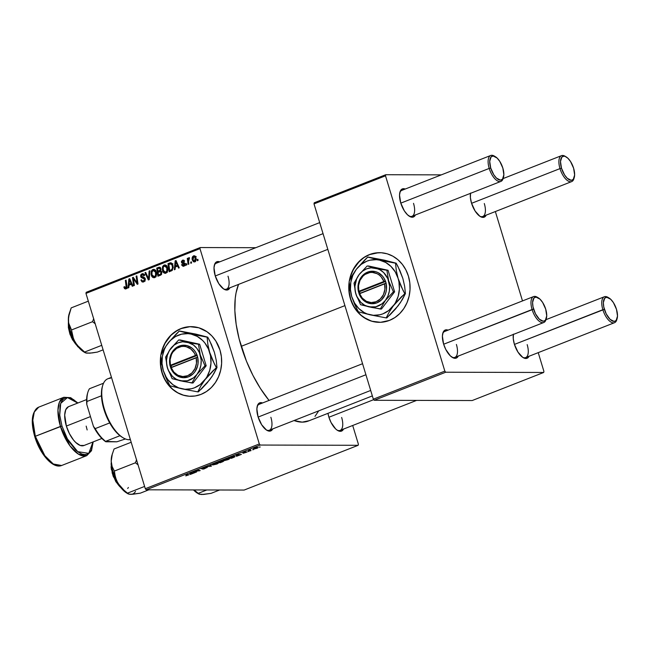 <?xml version="1.0" encoding="UTF-8"?>
<svg xmlns="http://www.w3.org/2000/svg" width="650" height="650" viewBox="0 0 650 650"><rect width="100%" height="100%" fill="white"/><g stroke="black" fill="none" stroke-linecap="round" stroke-linejoin="round"><path stroke-width="0.97" d="M379.624 252.679A34.824 30.664 -89.9 0 0 369.647 254.589L369.419 254.589A34.824 30.664 90.1 0 1 379.511 252.679A34.824 30.664 90.1 0 1 409.671 281.775A34.824 30.664 90.1 0 1 389.423 320.418L380.575 322.311L371.637 321.197L363.358 317.184L358.572 313.056L354.583 307.946L350.439 298.886L348.782 288.836L349.172 281.848A34.824 30.664 90.1 0 0 379.332 322.335A34.824 30.664 90.1 0 0 389.423 320.418L394.891 317.566L399.758 313.56L403.845 308.555L406.989 302.729L409.086 296.327L410.028 289.591L409.809 282.766L408.411 276.128L405.901 269.921L402.374 264.396L397.971 259.756L392.852 256.181L387.213 253.817L381.274 252.736L375.269 253.004L369.647 254.589A34.824 30.664 -89.9 0 0 349.643 280.312L350.894 275.421L353.527 269.279L359.312 261.446L364.179 257.441L369.647 254.589L378.487 252.704M191.311 326.649L191.092 326.641A34.824 30.664 90.1 0 0 160.867 355.046L162.248 349.383L164.881 343.249L170.666 335.416L178.206 329.826L183.893 327.6L189.849 326.674L198.794 327.779L207.066 331.793L211.851 335.92L215.841 341.031L219.993 350.09A34.824 30.664 90.1 0 1 190.913 396.297A34.824 30.664 90.1 0 1 162.013 372.848L162.232 372.848A34.824 30.664 -89.9 0 0 191.027 396.297M266.297 429.918A13.934 6.24 68.6 0 0 270.871 417.284A13.934 6.24 -111.4 0 1 269.352 430.235A13.934 6.24 -111.4 0 1 266.297 429.918M272.74 428.902A15.088 6.76 -111.4 0 1 266.858 430.284A15.088 6.76 -111.4 0 1 258.074 416.869L256.872 408.947L257.652 405.015L259.586 402.894L262.559 402.967A15.088 6.76 -111.4 0 0 257.311 405.957A15.088 6.76 -111.4 0 0 258.074 416.869L261.69 424.791L266.5 430.056L268.084 430.869L270.879 430.877L272.813 428.756M223.429 288.819A13.934 6.24 68.6 0 0 228.004 276.185A13.934 6.24 -111.4 0 1 226.484 289.136A13.934 6.24 -111.4 0 1 223.429 288.819M229.873 287.804A15.088 6.76 -111.4 0 1 223.99 289.185A15.088 6.76 -111.4 0 1 215.207 275.771L214.004 267.849L214.784 263.916L216.718 261.796L219.692 261.869A15.088 6.76 -111.4 0 0 214.435 264.859A15.088 6.76 -111.4 0 0 215.207 275.771L218.822 283.692L223.624 288.957L225.217 289.77L228.012 289.778L229.938 287.658M337.074 430.097A13.934 6.24 68.6 0 0 341.648 417.462A13.934 6.24 -111.4 0 1 340.137 430.414A13.934 6.24 -111.4 0 1 337.074 430.097M343.517 429.081A15.088 6.76 -111.4 0 1 337.634 430.462A15.088 6.76 -111.4 0 1 328.851 417.048L327.974 413.327A15.088 6.76 -111.4 0 0 328.851 417.048L331.053 422.508L335.636 428.919L337.277 430.235L340.34 431.332L342.753 430.251L343.59 428.935M241.207 346.328L344.914 305.622L241.207 346.328A80.104 35.864 68.6 0 0 269.035 400.424L260.39 388.408L252.899 375.31L246.423 361.099L239.135 338.91L236.169 324.358L234.853 310.651L235.235 298.326L236.072 292.825L238.542 284.399A80.104 35.864 68.6 0 0 241.207 346.328M479.724 216.174A13.934 6.24 68.6 0 0 484.299 203.531A13.934 6.24 -111.4 0 1 482.788 216.482A13.934 6.24 -111.4 0 1 479.724 216.174M486.176 215.158A15.088 6.76 -111.4 0 1 480.285 216.531A15.088 6.76 -111.4 0 1 471.51 203.117L470.397 197.665L470.543 193.042M408.947 215.987A13.934 6.24 68.6 0 0 413.522 203.352A13.934 6.24 -111.4 0 1 412.011 216.304A13.934 6.24 -111.4 0 1 408.947 215.987M415.399 214.971A15.088 6.76 -111.4 0 1 409.508 216.352A15.088 6.76 -111.4 0 1 400.733 202.938L399.531 195.016L400.311 191.084L402.236 188.963L405.218 189.036A15.088 6.76 -111.4 0 0 399.961 192.034A15.088 6.76 -111.4 0 0 400.733 202.938L404.341 210.868L407.517 214.809L410.743 216.946L412.222 217.222L413.53 216.954L415.464 214.825M451.815 357.086A13.934 6.24 68.6 0 0 456.389 344.451A13.934 6.24 -111.4 0 1 454.878 357.402A13.934 6.24 -111.4 0 1 451.815 357.086M458.266 356.07A15.088 6.76 -111.4 0 1 452.376 357.451A15.088 6.76 -111.4 0 1 443.601 344.037L442.398 336.115L443.178 332.183L445.112 330.062L448.086 330.135A15.088 6.76 -111.4 0 0 442.829 333.133A15.088 6.76 -111.4 0 0 443.601 344.037L445.802 349.497L450.385 355.908L453.611 358.044L455.089 358.321L456.398 358.053L458.331 355.924M522.6 357.273A13.934 6.24 68.6 0 0 527.174 344.63A13.934 6.24 -111.4 0 1 525.655 357.581A13.934 6.24 -111.4 0 1 522.6 357.273M529.043 356.257A15.088 6.76 -111.4 0 1 523.161 357.63A15.088 6.76 -111.4 0 1 514.378 344.216L513.264 338.764L513.411 334.141M358.166 445.299L244.148 490.059L146.185 489.808L260.203 445.047L358.166 445.299L358.386 444.202L352.698 425.482L358.386 444.202L358.166 445.299L260.203 445.047L259.317 443.95L199.981 248.649L85.962 293.41L145.299 488.711L259.317 443.95L260.203 445.047L146.185 489.808L244.148 490.059L358.166 445.299M248.991 451.409L247.886 451.62L248.991 451.409M253.736 449.54L252.631 449.759L253.736 449.54M223.324 460.168L224.104 460.541L223.868 459.777L224.104 460.541L228.085 459.631L229.556 458.689L228.085 458.51L223.275 460.265L224.819 460.493L228.085 459.631C229.799 458.851 230.035 458.469 228.8 458.469L224.746 459.379L223.267 460.338M237.274 456.007L241.443 454.366L235.804 455.057L236.519 456.3L241.443 454.366L235.804 455.057L236.519 456.3L237.274 456.007M222.804 461.687L223.852 460.98L221.601 460.899L217.384 462.288L220.09 462.751L223.551 460.923L221.918 460.882L217.384 462.288L220.09 462.751L222.804 461.687M211.429 466.156L210.527 464.986L209.771 465.278L210.543 466.286L205.644 466.903L211.429 466.156L210.527 464.986L209.771 465.278L210.543 466.286L205.644 466.903L211.429 466.156M185.916 475.849L189.004 474.776L186.737 474.321L186.022 474.606L188.199 475.036L185.689 475.841L188.727 474.663L186.022 474.606L187.939 474.931L185.916 475.849M196.56 471.989L194.236 471.608L200.192 470.559L197.486 470.104L196.771 470.381L199.095 470.762L193.895 471.51L193.156 471.802L195.853 472.266L196.56 471.989L194.236 471.608L200.192 470.559L197.486 470.104L196.771 470.381L199.095 470.762L193.895 471.51L193.156 471.802L196.56 471.989M190.986 474.175L195.154 472.542L189.516 473.233L190.222 474.476L195.154 472.542L189.516 473.233L190.222 474.476L190.986 474.175M206.31 467.748L202.589 469.129L207.236 467.504L202.288 468.569L204.677 467.448L201.362 468.731L206.375 467.748L202.589 469.129L204.027 468.942L206.976 467.472L202.345 468.569L205.709 467.334L202.532 468.098L201.662 468.845L206.391 467.521M212.079 464.587L212.859 464.953L212.623 464.189L212.859 464.953L216.848 464.043L218.311 463.101L216.84 462.922L212.03 464.758L216.848 464.043C218.554 463.271 218.79 462.881 217.555 462.881L213.501 463.799L212.03 464.75M243.352 453.261L247.033 452.01L243.579 452.741L245.936 451.815L244.148 452.197L242.734 453.017L246.269 452.262L243.352 453.261L246.829 451.953L243.49 452.441L242.807 453.017L246.155 452.229L243.352 453.261M233.342 457.551L234.991 456.674L233.992 456.3L228.629 457.876L231.335 458.339L234.333 457.121L234.244 456.3L228.629 457.876L231.335 458.339L233.342 457.551M256.953 448.297L258.042 447.639L256.604 447.509L253.492 448.752L256.953 448.297C258.245 447.712 258.399 447.419 257.416 447.436L254.605 448.077C253.264 448.687 253.118 448.979 254.166 448.955L256.953 448.297M251.03 450.604L249.86 450.328L250.551 449.711L248.341 450.556L250.315 450.889L251.03 450.604L250.266 450.466L250.551 449.711L248.341 450.556L251.03 450.604M260.236 446.989L259.131 447.208L260.236 446.989M189.369 396.24L183.43 395.159L177.791 392.795L172.673 389.22L168.269 384.581L164.743 379.056L162.232 372.848L160.843 366.21L160.818 356.931A34.824 30.664 -89.9 0 0 162.232 372.848L160.615 366.21L160.745 355.818A34.824 30.664 90.1 0 0 162.013 372.848L164.523 379.056L168.049 384.581L172.453 389.22L177.572 392.795L183.211 395.159L189.15 396.24L195.154 395.972L201.004 394.387L206.464 391.536L211.331 387.53L215.418 382.517L218.571 376.699L220.659 370.297L221.609 363.553L221.382 356.736L219.993 350.09A34.824 30.664 90.1 0 0 191.092 326.641M167.489 267.581L167.773 269.986L167.042 272.252L165.628 273.284L164.036 272.984L162.338 269.864L162.719 266.386L163.824 265.208L165.23 264.964L166.668 265.907L167.489 267.581C166.944 265.614 165.815 264.777 164.117 265.078L162.459 267.02L162.565 270.782C163.126 272.683 164.239 273.488 165.896 273.195C167.708 271.887 168.244 270.01 167.489 267.581M175.297 267.044L175.102 269.466L174.346 269.766L175.151 260.853L176.012 260.52L179.27 267.832L178.563 268.109L177.702 266.102L175.297 267.044L177.702 266.102L178.563 268.109L179.27 267.832L176.012 260.52L175.151 260.853L174.346 269.766L175.102 269.466L175.297 267.044M125.726 287.958L126.864 287.958L125.726 287.958L124.581 286.626L123.906 286.999L124.646 286.999L123.906 286.999L124.053 287.723L125.954 288.876L124.524 288.616L123.906 286.999L124.581 286.626L125.409 288.015L126.222 287.446L125.369 280.394L126.084 280.118L127.01 287.316L125.954 288.876L126.953 286.073L126.084 280.118L125.369 280.394L126.214 286.154L125.45 288.015L127.652 288.023M142.147 274.698L143.926 275.771L144.601 275.413L141.903 273.796L143.414 273.796L141.903 273.796L140.627 276.575L141.472 276.575L140.627 276.575L141.936 277.94L145.153 278.176L141.936 277.94L144.974 278.176L142.951 278.168L145.145 278.533L144.162 278.533L145.316 279.134L144.552 279.134L143.569 280.954L144.95 280.963L142.106 280.784L141.586 279.727L140.912 280.093L141.692 280.093L140.912 280.093L142.846 282.067L143.796 281.873L145.234 278.785L145.356 279.5L144.714 281.255L142.87 282.067L141.968 281.808L140.912 280.093L141.586 279.727L142.179 280.857L143.382 281.019L144.414 280.272L144.552 279.134L141.123 277.452L140.619 275.064L142.098 273.723L143.853 274.105L144.601 275.413L143.926 275.771L143.187 274.714L142.277 274.658L141.424 275.275L141.318 276.25L144.349 277.485L145.234 278.785L141.318 276.25L142.147 274.698L144.885 274.601M149.874 270.774L149.256 279.614L148.354 279.971L144.991 272.691L145.697 272.415L148.582 278.655L149.118 271.074L149.874 270.774L149.118 271.074L148.582 278.655L145.697 272.415L144.991 272.691L148.354 279.971L149.256 279.614L149.874 270.774M156.244 271.993L156.528 274.398L155.805 276.664L154.383 277.696L152.791 277.396L151.093 274.276L151.474 270.798L152.588 269.62L153.985 269.376L155.423 270.319L156.244 271.993C155.699 270.026 154.578 269.189 152.872 269.49L151.214 271.44L151.32 275.202C151.889 277.095 152.994 277.899 154.651 277.607C156.471 276.299 156.999 274.43 156.244 271.993M197.893 259.293L198.063 260.455L197.364 260.731L197.178 259.577L197.893 259.293L197.178 259.577L197.364 260.731L198.063 260.455L197.893 259.293M161.85 272.001L161.346 274.658L157.918 276.217L156.731 268.084L159.185 267.191L160.363 267.572L161.021 269.124L160.534 270.782L161.85 272.001L160.534 270.782L160.899 268.539L159.437 267.166L156.731 268.084L157.918 276.217L160.631 275.153L161.85 272.001M129.009 285.22L128.814 287.641L128.05 287.942L128.854 279.029L129.716 278.688L132.974 286.008L132.267 286.284L131.406 284.277L129.009 285.22L131.406 284.277L132.267 286.284L132.974 286.008L129.716 278.688L128.854 279.029L128.05 287.942L128.814 287.641L129.009 285.22M133.689 280.483L134.388 285.456L133.673 285.732L132.494 277.599L133.242 277.306L137.158 283.067L136.118 276.177L136.833 275.901L138.019 284.026L137.28 284.318L133.347 278.574L133.689 280.483L133.347 278.574L137.28 284.318L138.019 284.026L136.833 275.901L136.118 276.177L137.158 283.067L133.242 277.306L132.494 277.599L133.673 285.732L134.388 285.456L133.689 280.483M182.618 260.934L183.885 261.666L184.551 261.292L182.439 260.227L183.755 260.227L182.439 260.227L181.447 262.397L182.301 262.397L181.447 262.397L183.138 263.551L184.811 263.551L183.138 263.551L185.023 264.241L184.267 264.241L183.609 265.46L184.722 265.46L182.171 264.461L181.504 264.834L182.317 264.834L181.529 264.94L183.787 266.175L183.089 266.321L181.504 264.834L182.171 264.461L183.471 265.509L184.267 264.241L181.813 263.047L181.415 261.332L182.918 260.098L184.421 260.959L183.885 261.666L182.715 260.902L182.081 261.666L182.398 262.486L184.909 263.762L184.811 265.322L183.787 266.175L184.957 263.9L182.114 261.999L182.618 260.934L184.373 260.861M172.193 270.408L169.162 271.798L167.976 263.673L170.771 262.771L172.388 263.9L173.282 267.272L172.193 270.408L172.965 265.233L170.552 262.771L167.976 263.673L169.162 271.798L172.193 270.408M195.902 257.554L195.634 261.137L194.577 261.926L193.294 261.682L192.156 259.041L192.644 256.588L194.326 255.767L195.902 257.554L193.554 255.864C192.132 256.896 191.75 258.375 192.408 260.293L194.764 261.861C196.138 260.845 196.519 259.407 195.902 257.554M191.393 261.844L191.563 263.006L190.864 263.283L190.678 262.129L191.393 261.844L190.678 262.129L190.864 263.283L191.563 263.006L191.393 261.844M188.532 261.698L188.857 264.071L188.143 264.347L187.273 258.44L187.988 258.156L188.159 259.382L188.573 257.977L189.329 257.668L189.442 258.676L188.468 259.642L188.532 261.698L189.459 257.701L188.923 257.684L188.159 259.382L187.988 258.156L187.273 258.44L188.143 264.347L188.857 264.071L188.532 261.698M186.648 263.705L186.818 264.867L186.119 265.143L185.933 263.989L186.648 263.705L185.933 263.989L186.119 265.143L186.818 264.867L186.648 263.705M200.2 247.553L255.799 247.699L200.2 247.553L199.981 248.649L259.317 443.95L145.299 488.711L146.185 489.808L145.299 488.711L85.962 293.41L86.182 292.313L200.2 247.553L199.981 248.649L85.962 293.41L86.182 292.313L200.2 247.553M543.692 372.466L472.192 400.538L374.221 400.286L445.729 372.223L543.692 372.466L543.912 371.369L538.224 352.649L543.912 371.369L543.692 372.466L445.729 372.223L444.844 371.118L385.507 175.817L314.007 203.889L373.344 399.189L444.844 371.118L445.729 372.223L374.221 400.286L472.192 400.538L543.692 372.466M349.286 281.084L351.853 272.277L356.939 263.843L363.959 257.441L369.419 254.589A34.824 30.664 90.1 0 0 349.286 281.084M314.218 202.792L385.726 174.728L441.317 174.866L385.726 174.728L385.507 175.817L444.844 371.118L373.344 399.189L374.221 400.286L373.344 399.189L314.007 203.889L314.218 202.792L314.007 203.889L385.507 175.817L385.726 174.728L314.218 202.792M522.503 300.926L495.357 211.551L522.503 300.926M529.108 356.102L527.174 358.231L524.387 358.223L522.795 357.411L517.993 352.146L514.378 344.216A15.088 6.76 -111.4 0 1 513.354 334.449M486.241 215.004L484.307 217.132L481.52 217.124L479.927 216.312L475.126 211.047L471.51 203.117A15.088 6.76 -111.4 0 1 470.486 193.351M442.666 333.775A13.934 6.24 -111.4 0 1 444.698 331.467L533.593 296.571A13.934 6.24 -111.4 0 1 537.745 297.537M399.799 192.684A13.934 6.24 -111.4 0 1 401.83 190.369L490.726 155.472A13.934 6.24 -111.4 0 1 494.878 156.439M309.156 420.696L302.185 422.134L294.027 420.55A80.104 35.864 68.6 0 0 308.457 420.989L372.344 395.907M318.727 410.849L314.966 416.406M214.273 265.509A13.934 6.24 -111.4 0 1 216.304 263.201M257.148 406.608A13.934 6.24 -111.4 0 1 259.171 404.3L362.562 363.707M197.933 259.577L197.178 259.577L197.933 259.577M159.998 275.397L159.941 274.991L159.998 275.397M159.461 271.7L159.404 271.294L159.461 271.7M158.949 268.223L156.731 268.084L160.339 267.54L158.949 268.223M160.184 267.41L158.462 267.402L160.184 267.41M159.583 271.651L158.088 272.236L158.494 274.983L161.688 274.154L160.493 274.154L161.143 272.252L161.915 272.252L160.396 271.481L159.583 271.651L161.143 272.252L160.493 274.154L158.494 274.983L160.696 274.991L158.494 274.983L158.088 272.236L161.631 271.481M158.787 268.279L157.584 268.759L157.95 271.286L160.875 270.847L159.096 270.839L160.94 270.075L160.144 270.075L160.209 268.848L160.972 268.848L160.209 268.848L160.144 270.075L157.95 271.286L160.152 271.294L157.95 271.286L157.584 268.759L158.787 268.279L160.209 268.848L159.64 268.141L158.787 268.279L160.737 268.109M153.904 277.753L154.651 277.607M155.025 277.42L154.334 276.794M152.116 275.202L151.32 275.202L152.116 275.202M152.092 271.44L151.214 271.44L152.092 271.44M153.993 270.294L154.708 269.669M154.359 269.49L152.872 269.49L154.359 269.49M153.652 269.344L152.872 269.49M154.009 276.323L155.114 277.477M154.781 269.628L153.676 270.806M153.116 270.4L151.767 272.586L152.035 274.958L152.929 276.412L155.781 276.697L154.432 276.689L155.561 275.34L155.513 272.179L156.301 272.188L155.513 272.179L154.286 270.465L153.116 270.4L155.513 272.179C156.138 274.081 155.781 275.584 154.432 276.689L152.035 274.958L151.946 271.814L153.116 270.4L155.821 270.303M154.432 276.689L156.122 276.794M145.827 272.699L144.991 272.691L145.827 272.699M149.321 278.655L148.582 278.655L149.321 278.655M149.443 276.868L148.679 276.868L149.443 276.868M149.857 271.074L149.118 271.074L149.857 271.074M143.569 280.954L145.104 281.101M143.024 277.054L144.138 277.948L142.829 276.583M142.699 273.634L141.903 273.796M124.053 287.723L124.914 287.723L124.053 287.723M126.969 286.154L126.214 286.154L126.969 286.154M126.124 280.394L125.369 280.394L126.124 280.394M125.361 288.998L125.954 288.876M126.579 288.438L126.36 288.015M126.311 287.893L126.726 288.616M130.553 284.611L130.593 284.172L130.553 284.611M129.87 279.029L128.854 279.029L129.87 279.029M132.21 284.277L131.406 284.277L132.21 284.277M131.316 284.18L129.123 284.172L129.447 279.736L130.187 279.736L129.447 279.736L130.203 281.58L131.007 281.58L130.203 281.58L131.04 283.416L131.828 283.424L129.123 284.172L131.316 284.18M133.445 277.599L132.494 277.599L133.445 277.599M137.881 283.067L137.158 283.067L137.881 283.067M137.572 280.946L136.793 280.946L137.572 280.946M136.874 276.177L136.118 276.177L136.874 276.177M135.484 280.459L134.526 280.459L135.484 280.459M134.144 278.582L133.347 278.574L134.144 278.582M181.529 264.94L182.366 264.94L181.529 264.94M183.609 265.46L185.429 265.549M185.339 263.551L183.649 262.397M183.138 260.081L182.439 260.227M183.048 266.321L183.787 266.175M184.819 263.453L183.755 262.673M183.722 261.072L184.234 260.447M184.356 265.996L183.958 265.493M176.849 266.443L176.889 266.004L176.849 266.443M176.158 260.853L175.151 260.853L176.158 260.853M178.498 266.11L177.702 266.102L178.498 266.11M177.612 266.004L175.411 265.996L175.736 261.56L176.475 261.568L175.736 261.56L176.499 263.412L177.304 263.412L176.499 263.412L177.328 265.249L178.116 265.249L175.411 265.996L177.612 266.004M171.243 270.985L171.186 270.571L171.243 270.985M170.194 263.819L167.976 263.673L171.657 263.096L170.194 263.819M171.527 263.014L169.658 263.006L171.527 263.014M172.039 270.538L169.739 270.571L168.821 264.339L172.266 263.729L170.771 263.721L172.25 265.46L173.038 265.46L172.25 265.46C172.981 267.702 172.445 269.287 170.641 270.213L172.38 270.221L169.739 270.571L172.039 270.538M172.933 263.729L168.821 264.339L169.739 270.571L171.632 269.677L172.486 267.914L172.039 264.867L170.771 263.721M165.149 273.341L165.896 273.195M163.361 270.79L162.565 270.782L163.361 270.79M163.337 267.028L162.459 267.02L163.337 267.028M165.238 265.882L165.953 265.257M165.604 265.078L164.117 265.078L165.604 265.078M164.897 264.924L164.117 265.078M165.254 271.911L165.596 272.399M166.026 265.216L164.921 266.394M164.361 265.98L163.377 266.947L162.987 268.978L164.336 272.114L167.026 272.285L165.677 272.277L166.806 270.92L166.757 267.767L167.546 267.767L166.757 267.767L165.531 266.053L164.361 265.98L166.757 267.767C167.383 269.669 167.026 271.172 165.677 272.277L163.28 270.546L163.191 267.394L164.361 265.98L167.066 265.891M165.677 272.277L167.367 272.382M194.171 261.983L194.764 261.861M193.221 260.301L192.408 260.293L193.221 260.301M194.651 255.864L193.554 255.864L194.651 255.864M194.131 255.751L193.554 255.864M194.951 261.081L195.496 261.682M195.252 256.157L194.846 256.596M193.741 256.571L192.896 259.017L193.399 260.658L194.301 261.219L195.618 261.17L194.553 261.162L195.301 260.122L195.203 257.822L195.983 257.831L193.741 256.571L195.203 257.822L194.553 261.162L193.091 259.935L193.741 256.571L196.227 256.523M194.553 261.162L195.569 261.227M191.433 262.129L190.678 262.129L191.433 262.129M188.029 258.44L187.273 258.44L188.029 258.44M189.402 257.684L188.923 257.684L189.402 257.684M189.459 257.701L188.923 257.684M189.036 258.643L189.442 258.676M186.696 263.989L185.933 263.989L186.696 263.989M195.715 471.835L195.853 472.266L195.715 471.835M198.973 470.356L199.095 470.762L198.973 470.356M198.209 470.226L198.339 470.657L198.209 470.226M199.314 470.413L199.452 470.852L199.314 470.413M189.808 473.119L190.222 474.476L189.808 473.119M190.702 473.696L190.222 472.956L192.554 472.737L190.702 473.696L190.263 473.102L192.619 472.94L190.702 473.696M202.345 468.569L202.963 468.114M210.186 465.116L210.543 466.286L210.186 465.116M210.056 465.164L210.332 466.058L210.056 465.164M218.303 463.084L217.555 462.881M216.807 463.157L217.417 463.483L216.052 464.173L212.924 464.368L216.807 463.157C217.815 463.141 217.693 463.434 216.442 464.027L213.574 464.677L212.842 464.084L216.743 462.938L217.457 463.336L217.328 462.889M219.968 462.329L220.09 462.751L219.968 462.329M219.261 462.207L218.368 461.906L221.382 461.313L218.416 462.069L221.236 461.159L219.261 462.207M220.488 462.418L219.529 462.101L222.787 461.021L220.488 462.418L219.57 462.264L222.836 461.199L220.488 462.418M246.155 452.229L245.659 452.595M236.104 454.943L236.519 456.3L236.104 454.943M237.006 455.52L236.511 454.781L238.851 454.561L236.99 455.52L236.559 454.935L238.908 454.773L236.99 455.52M231.213 457.917L231.335 458.339L231.213 457.917M235.032 456.511L234.244 456.3M234.081 456.3L234.333 457.121L234.081 456.3L234.065 456.974L231.733 458.006L229.604 457.494L233.521 456.568C234.699 456.56 234.398 456.918 232.635 457.649L229.653 457.649L233.521 456.568M229.547 458.673L228.8 458.469M224.819 460.265L224.079 459.664L227.988 458.526L228.662 459.071L227.687 459.607L224.169 459.956L228.053 458.746C229.06 458.729 228.938 459.022 227.687 459.607L224.169 459.956M253.979 448.346L254.166 448.955L253.979 448.346M253.5 448.793L254.166 448.955M258.034 447.59L257.416 447.436M254.824 448.679L254.889 447.972L256.709 447.712L256.612 448.297L254.824 448.679L254.922 448.086L256.709 447.712L255.556 448.606L254.345 448.606L254.922 448.086M250.185 450.45L250.315 450.889L250.185 450.45M250.266 450.466L250.266 449.954M129.447 279.736L129.123 284.172L131.04 283.416L129.447 279.736M175.736 261.56L175.411 265.996L177.328 265.249L175.736 261.56M213.574 464.677L212.924 464.368M222.836 461.199L222.479 461.63M228.053 458.746L228.711 458.949L228.564 458.477M256.709 447.712L257.229 447.882L256.612 448.297M191.206 326.649A34.824 30.664 -89.9 0 0 161.224 354.283L162.468 349.391L165.1 343.249L170.885 335.416L175.76 331.411L181.22 328.559L190.068 326.674M377.788 322.27L371.857 321.197L366.218 318.825L361.099 315.258L356.688 310.619L353.161 305.086L350.659 298.886L349.261 292.248L349.245 282.969A34.824 30.664 -89.9 0 0 379.446 322.335M566.183 156.902L565.094 156.252A13.934 6.24 68.6 0 0 559.991 168.602L561.503 168.228A12.773 5.72 -111.4 0 1 566.183 156.902A12.773 5.72 -111.4 0 1 573.617 168.252L574.633 174.956L573.267 179.4L571.228 180.31L567.247 178.271L564.566 174.931L561.503 168.228L560.487 161.525L561.852 157.081L563.891 156.171L565.142 156.406L567.872 158.218L570.554 161.549L573.617 168.252A12.773 5.72 -111.4 0 1 574.267 177.482A12.773 5.72 -111.4 0 1 568.327 179.173A12.773 5.72 -111.4 0 1 561.503 168.228L559.991 168.602A13.934 6.24 -111.4 0 1 561.503 155.651A13.934 6.24 -111.4 0 1 565.654 156.618M471.567 203.312L559.991 168.602L471.567 203.312M574.072 178.051A13.934 6.24 -111.4 0 1 571.683 181.586A13.934 6.24 -111.4 0 1 559.991 168.602A13.934 6.24 68.6 0 0 567.434 180.554A13.934 6.24 68.6 0 0 573.909 178.701L574.267 177.482M495.406 156.723L494.317 156.073A13.934 6.24 68.6 0 0 489.214 168.423L490.726 168.041A12.773 5.72 -111.4 0 1 495.406 156.723A12.773 5.72 -111.4 0 1 502.84 168.074L499.777 161.371L497.096 158.031L493.114 155.992L491.075 156.902L489.71 161.338L490.726 168.041L493.789 174.752L496.47 178.084L500.451 180.131L502.491 179.213L503.856 174.777L502.84 168.074A12.773 5.72 -111.4 0 1 503.49 177.304A12.773 5.72 -111.4 0 1 497.551 178.994A12.773 5.72 -111.4 0 1 490.726 168.041L489.214 168.423A13.934 6.24 -111.4 0 1 490.726 155.472M215.264 275.966L323.042 233.651L215.264 275.966M400.79 203.133L489.214 168.423L400.79 203.133M503.295 177.873A13.934 6.24 -111.4 0 1 500.906 181.407A13.934 6.24 -111.4 0 1 489.214 168.423A13.934 6.24 68.6 0 0 496.657 180.367A13.934 6.24 68.6 0 0 503.132 178.523L503.49 177.304M616.939 319.15A13.934 6.24 -111.4 0 1 614.551 322.684A13.934 6.24 -111.4 0 1 602.859 309.701A13.934 6.24 68.6 0 0 610.301 321.644A13.934 6.24 68.6 0 0 616.777 319.8L617.134 318.581A12.773 5.72 -111.4 0 1 611.203 320.271A12.773 5.72 -111.4 0 1 604.378 309.327L514.434 344.411L602.859 309.701A13.934 6.24 -111.4 0 1 604.37 296.749A13.934 6.24 -111.4 0 1 608.522 297.716M609.058 298.001L607.961 297.351A13.934 6.24 68.6 0 0 602.859 309.701L604.378 309.327A12.773 5.72 -111.4 0 1 609.058 298.001A12.773 5.72 -111.4 0 1 616.484 309.351L613.429 302.648L610.74 299.309L606.759 297.269L604.727 298.179L603.354 302.624L603.777 306.971L606.239 313.942L610.114 319.369L614.096 321.409L616.135 320.499L617.5 316.054L616.484 309.351A12.773 5.72 -111.4 0 1 617.134 318.581M373.717 399.652L328.916 417.243L373.717 399.652M546.163 318.971A13.934 6.24 -111.4 0 1 543.774 322.506A13.934 6.24 -111.4 0 1 532.082 309.522A13.934 6.24 68.6 0 0 539.524 321.466A13.934 6.24 68.6 0 0 546 319.621L546.358 318.402A12.773 5.72 -111.4 0 1 540.418 320.092A12.773 5.72 -111.4 0 1 533.601 309.14L443.657 344.232L532.082 309.522A13.934 6.24 -111.4 0 1 533.593 296.571M538.273 297.822L537.184 297.172A13.934 6.24 68.6 0 0 532.082 309.522L533.601 309.14A12.773 5.72 -111.4 0 1 538.273 297.822A12.773 5.72 -111.4 0 1 545.707 309.173L546.723 315.876L545.358 320.312L543.319 321.23L539.337 319.183L535.462 313.763L533 306.792L532.577 302.437L533.951 298.001L535.982 297.091L539.963 299.13L542.644 302.469L545.707 309.173A12.773 5.72 -111.4 0 1 546.358 318.402M365.918 374.749L258.139 417.064L365.918 374.749M86.491 353.056L89.895 353.169L97.403 352.081L103.106 349.846L97.403 352.081L92.146 352.926L86.556 353.161L84.606 352.048L101.741 345.329L84.606 352.048L79.284 347.563L75.051 342.184A23.367 10.457 68.6 0 0 81.559 350.277L84.606 352.048L76.993 344.996L73.572 339.243L71.508 329.956L92.544 321.693L95.314 323.854L92.544 321.693L71.508 329.956L68.599 322.887L68.518 317.127L71.191 307.889L88.319 301.161L71.191 307.889L69.022 314.251A23.367 10.457 68.6 0 0 68.339 320.101L69.428 328.258L73.621 339.592L78.195 346.759L83.826 351.918M78.024 346.539L71.776 337.699L68.437 322.116A17.412 7.8 68.6 0 0 78.024 346.539M68.396 321.62L71.272 337.342L77.618 346.352A0.699 0.479 -49.5 0 0 78.163 346.718A0.699 0.479 130.5 0 1 77.618 346.352L72.434 339.658L69.826 333.694L68.372 327.584L68.396 321.62M93.714 318.589L92.544 321.693L93.714 318.589M85.548 352.909L89.383 353.064M69.217 313.633L68.339 320.101A23.367 10.457 68.6 0 0 75.051 342.184L72.524 336.18L71.508 329.956L68.599 322.887L68.518 317.127L69.477 312.691M84.922 352.536L81.559 350.277A23.367 10.457 68.6 0 0 83.801 351.91L85.215 352.747M206.838 489.962L198.258 493.334L194.066 489.929L198.258 493.334L206.838 489.962M200.143 494.333L203.548 494.447L211.047 493.366L219.627 489.994L211.047 493.366L201.646 494.528L198.567 493.813M198.859 494.024L197.446 493.188A23.367 10.457 68.6 0 1 193.497 489.929L197.47 493.204M199.192 494.195L203.028 494.341M129.358 494.154L132.771 494.268L140.27 493.179L148.85 489.816L140.27 493.179L130.861 494.349A23.367 10.457 68.6 0 0 135.501 491.4M120.892 487.638L113.173 475.223L111.304 463.214A17.412 7.8 68.6 0 0 120.892 487.638M111.077 464.149L111.272 462.719L112.783 475.061L121.201 488.028M127.676 488.475L128.407 487.476M132.251 494.163L129.423 494.26L127.481 493.147L144.609 486.427L127.481 493.147L122.127 488.637L117.918 483.283L115.383 477.262L114.376 471.055L112.133 466.57L111.207 461.199L111.963 455.203L114.059 448.988L131.186 442.26L114.059 448.988L111.889 455.349A23.367 10.457 68.6 0 0 111.207 461.199L112.296 469.357L116.488 480.691L121.071 487.858L126.693 493.017M136.589 459.68L135.411 462.792L114.376 471.055L135.411 462.792L138.174 464.945L135.411 462.792L136.589 459.68M112.093 454.732L111.207 461.199L112.344 453.789M121.087 487.947L115.83 481.666L112.068 472.729M111.394 469.674L111.061 466.773M130.861 494.349L128.416 494.008L124.711 491.002L117.918 483.283A23.367 10.457 68.6 0 0 126.669 493.009L128.082 493.846M128.416 494.008L127.79 493.626M114.725 474.159L114.376 471.055L112.133 466.57L111.207 461.199A23.367 10.457 68.6 0 0 117.918 483.283L116.423 480.309L114.725 474.159M87.839 392.397A31.346 14.032 -111.4 0 1 89.481 388.733L103.537 383.216L89.481 388.733A31.346 14.032 68.6 0 0 86.962 401.481A31.346 14.032 -111.4 0 1 87.839 392.397L87.482 393.616A30.184 13.512 68.6 0 0 86.783 404.454L93.446 426.4L95.209 428.618A31.346 14.032 68.6 0 0 105.487 441.399L99.336 435.606L93.446 426.4A30.184 13.512 68.6 0 0 105.82 441.781L116.829 441.805L125.418 438.953L116.829 441.805L105.487 441.399A31.346 14.032 -111.4 0 1 95.209 428.618L109.696 422.931A31.346 14.032 68.6 0 0 119.974 435.711A31.346 14.032 68.6 0 0 122.159 437.214L119.974 435.711A31.346 14.032 -111.4 0 1 109.696 422.931L103.927 409.354L102.221 402.374L101.449 395.785A31.346 14.032 68.6 0 0 109.696 422.931L95.209 428.618L93.446 426.4L86.783 404.454L86.962 401.481L101.449 395.785A31.346 14.032 -111.4 0 1 102.513 386.108M111.467 377.349L107.876 378.755A32.508 14.552 68.6 0 0 105.219 411.661A32.508 14.552 68.6 0 0 129.082 439.733A32.508 14.552 -111.4 0 1 123.248 437.864A32.508 14.552 -111.4 0 1 102.684 385.483L102.326 386.701A31.346 14.032 68.6 0 0 101.449 395.785L86.962 401.481L86.783 404.454L86.612 399.555L87.506 393.526M102.684 385.483A32.508 14.552 -111.4 0 1 110.419 378.292M129.082 439.733L130.276 439.262L129.082 439.733A32.508 14.552 68.6 0 0 130.39 439.619A32.508 14.552 -111.4 0 1 129.082 439.733M105.487 441.399L119.974 435.711L105.487 441.399M35.319 436.288L32.817 420.192L34.279 412.051L38.724 407.144A31.346 14.032 68.6 0 0 35.319 436.288L61.961 426.043L59.735 415.139L60.71 403.349L67.454 397.556L77.707 403.065L73.734 399.742L70.558 398.109L67.6 397.556L64.976 398.101L62.782 399.709L61.116 402.342L60.019 405.884L59.735 415.131L61.961 426.043L60.442 426.424A31.346 14.032 -111.4 0 1 63.846 397.288L59.402 402.196L57.939 410.337L60.442 426.424L35.319 436.288A31.346 14.032 68.6 0 0 61.636 465.497L53.3 463.994L44.858 455.715L35.319 436.288L34.759 436.621L35.319 436.288M34.905 436.67L34.759 436.621C30.444 421.265 31.769 411.434 38.724 407.144L63.846 397.288L70.655 397.662L77.919 402.984M86.612 399.571L68.632 406.632A20.898 9.352 68.6 0 0 66.365 426.059L90.472 416.593L66.365 426.059L69.412 433.615L73.507 440.026L75.757 442.488L80.218 445.445L84.086 445.461M93.186 441.886L91.496 450.734L86.759 455.642A31.346 14.032 -111.4 0 1 60.442 426.424L69.981 445.859L78.422 454.131L86.759 455.642L61.636 465.497C52.918 469.211 39.91 454.066 34.759 436.621M92.983 441.959L91.422 449.824L89.749 452.449L87.563 454.066L84.939 454.61L81.981 454.058L78.796 452.424L75.522 449.784L69.184 441.902L66.365 436.962L61.961 426.043L67.381 438.864L77.724 451.661L88.766 453.351L92.983 441.968M68.453 406.705L65.772 409.646L64.699 415.09L66.365 426.059A20.898 9.352 68.6 0 0 83.907 445.534L101.879 438.474M87.157 429.959L86.174 426.108M33.491 431.104L32.5 420.826L32.963 416.504M51.748 463.044L45.224 456.852L39.309 447.59L36.871 442.236M384.572 283.668L359.531 293.499L362.294 298.131L366.364 301.299L371.174 302.567L376.049 301.746L380.339 298.967L383.435 294.604L384.914 289.258L384.572 283.668A15.088 13.284 90.1 0 1 376.049 301.746A15.088 13.284 90.1 0 1 359.531 293.499L359.109 293.881A16.25 14.308 -89.9 0 0 376.935 302.851A16.25 14.308 -89.9 0 0 386.092 283.286L359.076 293.898L357.996 288.689L358.053 285.651L359.637 279.866L361.108 277.322L365.162 273.382L370.207 271.408L375.529 271.659L378.072 272.626L382.46 276.063L384.15 278.419L386.132 283.27L386.482 289.323L385.929 292.305L384.906 295.108L381.566 299.837L376.935 302.851L371.662 303.729L366.47 302.348L362.082 298.911L360.384 296.554L358.41 291.704L359.507 291.704L359.994 293.312L359.507 291.704L358.41 291.704L358.857 291.306L383.906 281.474L381.144 276.835L379.234 275.039L377.073 273.666L372.263 272.407L369.793 272.553L365.129 274.381L363.098 276.006L360.002 280.369L358.524 285.716L358.857 291.306A15.088 13.284 90.1 0 1 367.388 273.219A15.088 13.284 90.1 0 1 383.906 281.474L385.426 281.092A16.25 14.308 -89.9 0 0 367.599 272.123A16.25 14.308 -89.9 0 0 358.442 291.688L383.906 281.474L385.466 281.076L386.132 283.27L384.572 283.668M375.578 268.109L368.363 265.956L388.066 270.278L378.267 268.678L367.169 265.956L359.149 274.56L354.014 283.173L355.842 293.938L360.563 304.704L371.613 307.426L381.452 309.034L380.258 309.026L385.393 300.414L393.412 291.809L394.607 291.817L381.452 309.034L394.607 291.817L393.412 291.809L388.692 281.036L386.872 270.27L388.066 270.278L394.607 291.817L388.066 270.278L367.169 265.956L359.149 274.56L354.014 283.173L355.842 293.938L360.563 304.704L380.258 309.026L385.393 300.414L393.412 291.809L388.692 281.036A19.736 17.379 90.1 0 1 385.393 300.414A19.736 17.379 90.1 0 1 368.964 306.865A19.736 17.379 90.1 0 1 355.842 293.938A19.736 17.379 90.1 0 1 359.149 274.56A19.736 17.379 90.1 0 1 375.578 268.109A19.736 17.379 90.1 0 1 388.692 281.036L386.872 270.27L371.044 267.8L366.6 268.832L362.546 271.139L359.149 274.56L356.647 278.858L354.924 286.309L355.241 291.444L356.72 296.311L360.88 302.396L364.658 305.232L368.964 306.865L375.741 306.824L381.997 303.834L385.393 300.414L387.887 296.116L389.326 291.224L389.602 286.089L387.814 278.655L383.662 272.577L379.876 269.742L375.578 268.109M387.416 261.072L368.363 257.091L384.312 260.146L396.175 263.193L379.576 260.138L367.713 257.091L364.683 259.984L356.387 269.238L352.186 275.486L349.148 281.401L349.911 288.779L351.723 296.595L354.673 304.428L358.386 311.805L370.24 314.852L386.189 317.907L389.212 312.024L395.379 302.843L398.182 296.303L399.401 289.161L398.946 281.905L398.101 278.387L395.241 271.887L390.991 266.443L385.653 262.438L379.576 260.138L376.391 259.683L370.004 260.195L366.909 261.162L361.181 264.412L356.387 269.238L352.852 275.308L350.829 282.214L350.439 289.469L351.723 296.595L354.583 303.103L358.824 308.547L364.171 312.553L367.136 313.926L373.425 315.307L379.819 314.787L382.915 313.828L388.643 310.57L401.724 296.498L405.413 293.597L402.391 299.479L398.166 305.76L386.839 317.907L386.189 317.907L389.878 315.006L395.614 308.904L400.108 302.851M381.127 259.691L396.175 263.193L399.888 270.587L402.838 278.403L404.641 286.227L405.413 293.597L404.763 293.597L402.846 289.981L398.101 278.387L396.297 270.562L395.525 263.193L396.175 263.193L398.092 266.809L402.838 278.403L404.641 286.227L405.413 293.597L400.457 302.567L395.907 308.352M398.101 278.387A27.861 24.529 90.1 0 1 393.437 305.744L404.763 293.597L401.042 286.211L398.101 278.387L396.297 270.562L395.525 263.193L379.576 260.138L367.713 257.091L356.387 269.238L352.186 275.486L349.148 281.401L349.911 288.779L351.723 296.595L356.46 308.181L358.386 311.805L370.24 314.852L386.189 317.907L389.212 312.024L393.437 305.744A27.861 24.529 90.1 0 1 370.24 314.852A27.861 24.529 90.1 0 1 351.723 296.595A27.861 24.529 90.1 0 1 356.387 269.238A27.861 24.529 90.1 0 1 379.576 260.138A27.861 24.529 90.1 0 1 398.101 278.387M403.683 281.913L402.829 278.395M385.58 281.466L359.507 291.704L385.58 281.466M196.154 357.63L171.104 367.469L173.875 372.101L177.946 375.269L182.748 376.529L187.631 375.716L191.912 372.938L195.008 368.566L196.495 363.22L196.154 357.63A15.088 13.284 90.1 0 1 187.631 375.716A15.088 13.284 90.1 0 1 171.104 367.469L170.69 367.851A16.25 14.308 -89.9 0 0 188.516 376.813A16.25 14.308 -89.9 0 0 197.673 357.256L170.649 367.859L169.577 362.651L169.626 359.613L171.21 353.827L174.549 349.107L176.743 347.352L181.781 345.369L187.111 345.629L191.986 348.075L194.033 350.033L195.731 352.389L197.706 357.24L198.063 363.293L197.511 366.267L195.008 371.621L193.139 373.807L188.516 376.813L183.235 377.691L178.043 376.317L173.656 372.873L171.966 370.516L169.983 365.666L171.088 365.674L171.576 367.283L171.088 365.674L169.983 365.666L170.438 365.276L195.487 355.436L194.293 352.974L190.816 349.001L186.298 346.751L183.844 346.377L181.366 346.523L176.702 348.351L172.949 351.991L171.584 354.339L170.097 359.686L170.438 365.276A15.088 13.284 90.1 0 1 178.961 347.189A15.088 13.284 90.1 0 1 195.487 355.436L197.007 355.062A16.25 14.308 -89.9 0 0 179.181 346.092A16.25 14.308 -89.9 0 0 170.024 365.649L195.487 355.436L197.039 355.046L197.706 357.24L196.154 357.63M187.151 342.079L179.944 339.926L199.639 344.24L189.849 342.648L178.75 339.918L170.722 348.522L165.596 357.134L167.424 367.9L172.136 378.674L183.194 381.387L193.034 382.996L191.839 382.996L196.966 374.384L204.994 365.779L206.188 365.779L193.034 382.996L206.188 365.779L204.994 365.779L200.273 355.006L198.445 344.24L199.639 344.24L206.188 365.779L199.639 344.24L178.75 339.918L170.722 348.522L165.596 357.134L167.424 367.9L172.136 378.674L191.839 382.996L196.966 374.384L204.994 365.779L200.273 355.006A19.736 17.379 90.1 0 1 196.966 374.384A19.736 17.379 90.1 0 1 180.537 380.835A19.736 17.379 90.1 0 1 167.424 367.9A19.736 17.379 90.1 0 1 170.722 348.522A19.736 17.379 90.1 0 1 187.151 342.079A19.736 17.379 90.1 0 1 200.273 355.006L198.445 344.24L182.626 341.77L178.181 342.802L174.119 345.109L169.349 350.577L167.367 355.217L166.498 360.271L166.822 365.414L168.301 370.281L172.453 376.366L176.239 379.202L180.537 380.835L187.322 380.786L193.57 377.804L196.966 374.384L199.469 370.086L200.907 365.194L201.183 360.051L199.396 352.625L196.852 348.359L193.432 344.979L187.151 342.079M198.989 335.043L179.936 331.061L195.886 334.116L207.748 337.163L191.157 334.1L179.294 331.061L176.256 333.954L167.968 343.208L163.768 349.448L160.721 355.363L161.493 362.749L163.296 370.565L166.246 378.398L169.959 385.775L181.821 388.814L197.771 391.869L200.793 385.994L206.952 376.813L209.755 370.264L210.974 363.131L210.527 355.875L208.439 349.001L204.856 342.973L202.572 340.413L197.226 336.399L191.157 334.1L187.972 333.645L181.586 334.165L175.532 336.537L170.219 340.616L166.026 346.109L164.434 349.277L162.403 356.176L162.021 363.439L163.296 370.565L166.156 377.073L168.123 379.949L172.957 384.711L178.718 387.896L185.006 389.269L191.393 388.757L194.488 387.79L200.216 384.54L213.297 370.467L216.986 367.567L213.964 373.441L209.747 379.722L198.412 391.877L197.771 391.869L201.459 388.976L207.196 382.866L211.689 376.821M192.701 333.661L207.748 337.163L211.469 344.549L214.411 352.365L216.222 360.197L216.986 367.567L216.344 367.567L214.419 363.951L209.682 352.357L207.87 344.533L207.106 337.155L207.748 337.163L209.666 340.779L214.411 352.365L216.222 360.197L216.986 367.567L212.038 376.529L207.488 382.314M209.682 352.357A27.861 24.529 90.1 0 1 205.01 379.714L216.344 367.567L212.623 360.173L209.682 352.357L207.87 344.533L207.106 337.155L191.157 334.1L179.294 331.061L167.968 343.208L163.768 349.448L160.721 355.363L161.493 362.749L163.296 370.565L168.041 382.151L169.959 385.775L181.821 388.814L197.771 391.869L200.793 385.994L205.01 379.714A27.861 24.529 90.1 0 1 181.821 388.814A27.861 24.529 90.1 0 1 163.296 370.565A27.861 24.529 90.1 0 1 167.968 343.208A27.861 24.529 90.1 0 1 191.157 334.1A27.861 24.529 90.1 0 1 209.682 352.357M215.256 355.883L214.411 352.365M197.161 355.436L171.088 365.674L197.161 355.436M214.849 263.77L319.694 222.609M188.199 475.012L188.053 474.549M257.229 447.866L257.099 447.444M561.503 155.651L503.116 178.571M571.683 181.586L482.788 216.482M226.484 289.136L327.819 249.356M412.011 216.304L500.906 181.407M340.137 430.414L416.593 400.4M525.655 357.581L614.551 322.684M545.984 319.67L604.37 296.749M543.774 322.506L454.878 357.402M370.687 390.455L269.352 430.235M68.364 320.929L70.062 334.596L77.74 346.661L78.78 347.466M121.647 488.564L113.254 476.539L111.231 462.028M123.248 437.864L122.159 437.214"/></g></svg>
